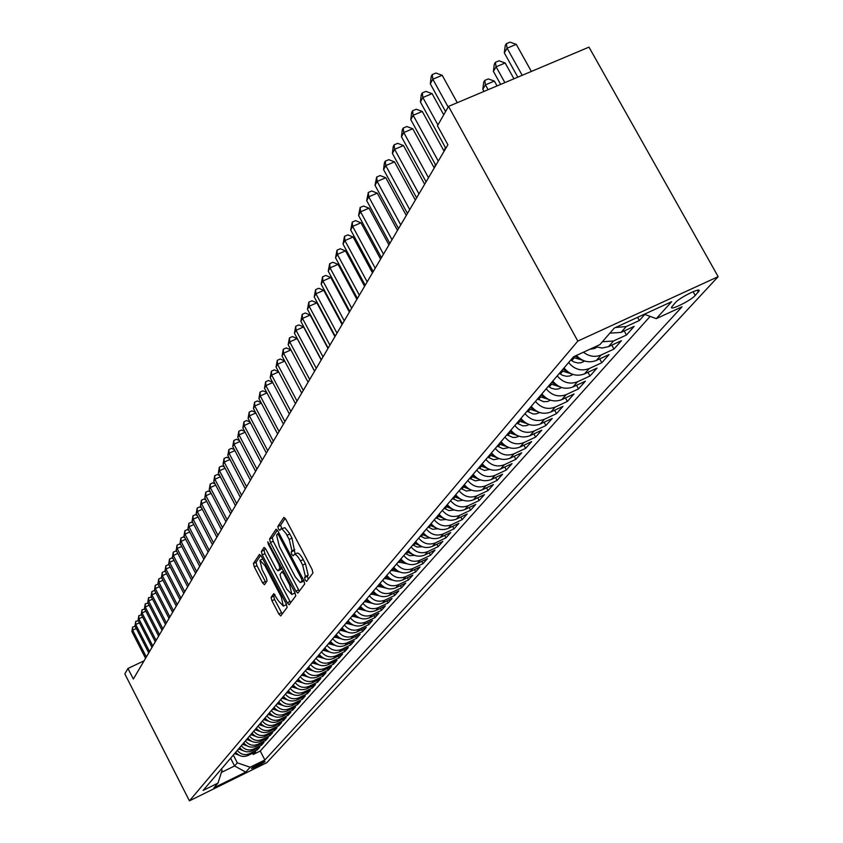 <?xml version="1.0" encoding="UTF-8"?>
<svg xmlns="http://www.w3.org/2000/svg" width="843" height="843" viewBox="0 0 843 843"><rect width="100%" height="100%" fill="white"/><g stroke="black" fill="none" stroke-linecap="round" stroke-linejoin="round"><path stroke-width="1.26" d="M305.198 580.037L306.578 581.449L312.943 572.987L312.079 569.394L285.819 519.362L283.859 517.381L277.832 526.496L278.453 529.004L279.802 530.373L280.814 528.951L282.11 529.004L286.019 533.503L289.191 539.415L291.984 550.858L291.193 551.986L291.804 554.473L293.164 555.874L294.186 554.504C295.672 553.935 297.769 556.074 300.477 560.932L302.648 565.084L305.408 576.464L304.597 577.55L305.198 580.037M294.513 554.357L296.968 553.198C298.464 552.629 300.561 554.768 303.269 559.626L305.44 563.767L308.19 575.158L307.379 576.243L308.264 579.225M285.176 518.308L280.614 525.21L281.731 528.519M281.151 528.793L284.902 527.707L289.318 533.071L291.973 538.108L295.134 554.062M264.913 761.682L265.039 761.461C261.267 762.472 256.767 764.738 251.53 768.279L251.404 768.489C255.166 767.488 259.665 765.212 264.913 761.682M271.098 597.402L271.941 600.753L278.843 613.999L280.698 615.959L287.115 607.424L286.272 604.031L261.33 556.264L259.433 554.399L253.427 563.503L254.291 566.875L262.594 582.819L264.417 584.747L267.083 580.922L266.23 577.539L262.078 569.583L259.929 560.321L264.85 565.484L281.246 596.886L283.364 606.085L278.369 600.817L273.796 593.641L271.098 597.402L273.743 596.149L274.586 599.489L282.236 613.936M577.824 341.078L448.529 106.387L437.464 125.797L447.896 144.775L133.352 679.036L127.957 668.457L124.838 673.926L189.443 800.85L577.824 341.078L718.162 276.662L266.809 762.673L189.443 800.85M295.882 591.122L297.821 593.135L304.671 584.009L303.817 580.479L277.979 531.174L276.061 529.214L269.581 539.014L270.455 542.513L295.882 591.122L298.622 589.826L299.381 591.059M295.745 595.917L289.117 604.737L287.231 602.745L262.236 554.894L261.372 551.459L264.07 547.392L265.935 549.33L276.125 568.846L278.011 570.806L279.887 568.14L279.022 564.673L268.348 544.251L267.779 541.764L294.892 592.45L295.745 595.917M252.584 753.242L253.216 754.474L255.661 751.724L247.947 755.518L249.56 753.684C244.755 755.581 240.677 754.474 237.315 750.375M256.662 748.616L257.305 749.88L259.802 747.077L252.015 750.902L253.659 749.037C248.822 750.944 244.702 749.838 241.309 745.697M260.814 743.916L261.467 745.201L264.007 742.356L256.156 746.203L257.832 744.306C252.953 746.234 248.801 745.107 245.376 740.934M265.029 739.142L265.703 740.439L268.274 737.551L260.371 741.429L262.078 739.49C257.147 741.429 252.963 740.302 249.517 736.097M269.328 734.274L270.013 735.602L272.626 732.662L264.66 736.561L266.388 734.601C261.425 736.55 257.21 735.412 253.722 731.166M273.69 729.332L274.396 730.681L277.062 727.678L269.022 731.619L270.782 729.616C265.777 731.587 261.52 730.428 258.011 726.15M278.137 724.295L278.854 725.665L281.562 722.62L273.459 726.582L275.261 724.548C270.203 726.529 265.914 725.359 262.373 721.05M282.668 719.174L283.385 720.565L286.146 717.467L277.979 721.46L279.813 719.385C274.713 721.387 270.382 720.207 266.809 715.855M287.273 713.947L288.011 715.38L290.824 712.219L282.574 716.244L284.439 714.126C279.307 716.139 274.934 714.959 271.33 710.565M291.963 708.636L292.711 710.091L295.577 706.877L287.263 710.934L289.16 708.784C283.975 710.807 279.57 709.606 275.924 705.18M296.736 703.231L297.495 704.706L300.414 701.429L292.036 705.528L293.965 703.336C288.738 705.38 284.291 704.158 280.614 699.69M301.594 697.719L302.374 699.226L305.345 695.896L296.894 700.017L298.854 697.783C293.585 699.838 289.096 698.615 285.387 694.105M306.546 692.114L307.347 693.652L310.372 690.248L301.836 694.4L303.849 692.124C298.527 694.2 293.996 692.967 290.245 688.415M311.583 686.392L312.405 687.962L315.482 684.495L306.884 688.689L308.928 686.371C303.564 688.457 298.991 687.203 295.208 682.619M316.726 680.564L317.558 682.166L320.698 678.636L312.015 682.862L314.102 680.491C308.696 682.598 304.07 681.334 300.256 676.708M321.963 674.632L322.816 676.265L326.02 672.661L317.263 676.918L319.381 674.505C313.923 676.634 309.265 675.359 305.398 670.68M327.305 668.583L328.169 670.238L331.436 666.571L322.595 670.859L324.766 668.404C319.255 670.554 314.544 669.258 310.646 664.537M332.743 662.408L333.628 664.105L336.958 660.364L328.043 664.684L330.245 662.187C324.692 664.347 319.94 663.041 315.999 658.267M338.296 656.117L339.202 657.846L342.595 654.031L333.596 658.394L335.841 655.843C330.235 658.014 325.44 656.697 321.457 651.881M343.955 649.7L344.882 651.46L348.338 647.572L339.255 651.976L341.552 649.363C335.883 651.555 331.046 650.227 327.021 645.359M349.729 643.156L350.667 644.958L354.208 640.986L345.029 645.422L347.379 642.766C341.657 644.969 336.768 643.62 332.711 638.709M355.62 636.476L356.578 638.309L360.182 634.263L350.93 638.731L353.322 636.022C347.548 638.246 342.606 636.886 338.507 631.923M361.626 629.658L362.616 631.533L366.294 627.403L356.947 631.913L359.392 629.141C353.554 631.386 348.57 630.006 344.418 625M367.759 622.692L368.77 624.621L372.522 620.395L363.091 624.948L365.588 622.113C359.698 624.389 354.661 622.988 350.467 617.93M374.018 615.59L375.051 617.55L378.886 613.24L369.36 617.835L371.911 614.947C365.967 617.234 360.867 615.822 356.631 610.711M380.414 608.33L381.468 610.343L385.388 605.938L375.767 610.564L378.37 607.624C372.364 609.921 367.221 608.498 362.933 603.335M386.937 600.922L388.022 602.977L392.027 598.477L382.311 603.145L384.966 600.132C378.907 602.46 373.702 601.017 369.371 595.79M393.607 593.356L394.724 595.453L398.813 590.859L389.002 595.569L391.71 592.492C385.588 594.831 380.33 593.367 375.946 588.098M400.425 585.611L401.563 587.761L405.746 583.061L395.831 587.813L398.602 584.673C392.416 587.034 387.106 585.558 382.669 580.226M407.39 577.708L408.56 579.9L412.828 575.105L402.817 579.9L405.652 576.675C399.403 579.067 394.029 577.56 389.55 572.176M414.514 569.615L415.704 571.87L420.077 566.96L409.961 571.796L412.859 568.509C406.537 570.911 401.11 569.394 396.579 563.946M421.795 561.354L423.017 563.651L427.485 558.635L417.264 563.514L420.236 560.152C413.85 562.576 408.36 561.038 403.765 555.526M429.235 552.892L430.499 555.252L435.062 550.11L424.735 555.042L427.77 551.596C421.321 554.051 415.768 552.492 411.121 546.917M436.853 544.241L438.149 546.654L442.817 541.396L432.385 546.369L435.494 542.85C428.971 545.316 423.355 543.735 418.655 538.108M444.651 535.379L445.979 537.855L450.763 532.47L440.204 537.497L443.386 533.882C436.8 536.38 431.121 534.778 426.358 529.088M452.628 526.317L453.987 528.846L458.887 523.345L448.223 528.413L451.479 524.715C444.809 527.233 439.066 525.611 434.25 519.846M460.794 517.033L462.196 519.625L467.212 513.988L456.432 519.098L459.762 515.315C453.028 517.855 447.211 516.211 442.333 510.384M469.161 507.518L470.594 510.184L475.737 504.409L464.83 509.572L468.255 505.695C461.437 508.255 455.557 506.59 450.615 500.689M477.739 497.77L479.203 500.51L484.472 494.588L473.45 499.804L476.959 495.821C470.057 498.413 464.114 496.727 459.108 490.752M486.516 487.781L488.034 490.594L493.429 484.525L482.28 489.794L485.874 485.716C478.898 488.329 472.87 486.611 467.802 480.573M495.515 477.549L497.075 480.426L502.607 474.198L491.332 479.519L495.02 475.347C487.96 477.981 481.869 476.242 476.727 470.12M504.746 467.043L506.348 470.004L512.028 463.618L500.616 468.993L504.399 464.704C497.265 467.37 491.09 465.599 485.884 459.403M514.219 456.274L515.863 459.309L521.691 452.765L510.141 458.192L514.03 453.787C506.801 456.474 500.552 454.683 495.273 448.413M523.935 445.22L525.632 448.339L531.606 441.616L519.92 447.096L523.903 442.586C516.59 445.294 510.268 443.481 504.915 437.127M533.904 433.871L535.642 437.074L541.786 430.183L529.962 435.715L534.051 431.079C526.654 433.818 520.236 431.964 514.82 425.536M544.135 422.217L545.937 425.515L552.239 418.434L540.279 424.018L544.473 419.256C536.98 422.027 530.489 420.151 524.989 413.628M554.652 410.246L556.506 413.639L562.987 406.358L550.869 412.006L555.189 407.106C547.602 409.909 541.016 408.001 535.442 401.394M565.453 397.938L567.36 401.437L574.02 393.955L561.754 399.656L566.201 394.629C558.519 397.443 551.838 395.515 546.18 388.823M576.549 385.293L578.53 388.886L585.369 381.194L572.955 386.969L577.518 381.784C569.742 384.64 562.976 382.669 557.234 375.894M587.961 372.29L590.005 375.989L597.044 368.075L584.473 373.902L589.173 368.581C581.28 371.457 574.431 369.455 568.593 362.585M599.7 358.907L601.807 362.722L609.057 354.576L596.317 360.467L601.154 354.987C595.032 357.464 589.131 356.536 583.43 352.216M611.786 345.124L613.967 349.065L621.428 340.677L608.52 346.642L613.493 340.994L602.376 341.752M624.22 330.941L626.475 335.008L634.157 326.367L621.08 332.395L626.212 326.568L615.527 327.484M637.593 317.347L639.363 320.519L644.79 314.418M675.369 302.626L671.481 307.263C670.28 310.74 690.923 300.487 695.201 295.493L699.205 290.772C700.522 287.21 679.563 297.632 675.369 302.626M253.216 754.474L260.255 751.018L264.881 759.986L682.04 306.778L656.307 318.633L644.326 314.249M264.881 759.986L250.15 767.235L245.745 772.104L213.869 787.826L217.989 783.094L203.1 790.439L573.577 356.758L599.858 344.65L614.315 328.043L671.639 301.699L656.307 318.633M639.363 320.519L626.212 326.568M626.475 335.008L613.493 340.994M613.967 349.065L601.154 354.987M601.807 362.722L589.173 368.581M590.005 375.989L577.518 381.784M578.53 388.886L566.201 394.629M567.36 401.437L555.189 407.106M556.506 413.639L544.473 419.256M545.937 425.515L534.051 431.079M535.642 437.074L523.903 442.586M525.632 448.339L514.03 453.787M515.863 459.309L504.399 464.704M506.348 470.004L495.02 475.347M497.075 480.426L485.874 485.716M488.034 490.594L476.959 495.821M479.203 500.51L468.255 505.695M470.594 510.184L459.762 515.315M462.196 519.625L451.479 524.715M453.987 528.846L443.386 533.882M445.979 537.855L435.494 542.85M438.149 546.654L427.77 551.596M430.499 555.252L420.236 560.152M423.017 563.651L412.859 568.509M415.704 571.87L405.652 576.675M408.56 579.9L398.602 584.673M401.563 587.761L391.71 592.492M394.724 595.453L384.966 600.132M388.022 602.977L378.37 607.624M381.468 610.343L371.911 614.947M375.051 617.55L365.588 622.113M368.77 624.621L359.392 629.141M362.616 631.533L353.322 636.022M356.578 638.309L347.379 642.766M350.667 644.958L341.552 649.363M344.882 651.46L335.841 655.843M339.202 657.846L330.245 662.187M333.628 664.105L324.766 668.404M328.169 670.238L319.381 674.505M322.816 676.265L314.102 680.491M317.558 682.166L308.928 686.371M312.405 687.962L303.849 692.124M307.347 693.652L298.854 697.783M302.374 699.226L293.965 703.336M297.495 704.706L289.16 708.784M292.711 710.091L284.439 714.126M288.011 715.38L279.813 719.385M283.385 720.565L275.261 724.548M278.854 725.665L270.782 729.616M274.396 730.681L266.388 734.601M270.013 735.602L262.078 739.49M265.703 740.439L257.832 744.306M261.467 745.201L253.659 749.037M257.305 749.88L249.56 753.684M260.255 751.018L650.143 316.378M230.613 758.226L234.575 765.96L237.315 762.831L233.321 755.054M448.529 106.387L588.983 47.134L718.162 276.662M144.079 660.817L127.957 668.457M221.403 772.441L234.575 765.96L245.745 772.104M221.403 769.006L222.078 770.323L217.989 783.094M609.868 333.154L621.08 332.395M595.411 346.694L602.113 348.033L608.52 346.642M576.401 355.461C582.302 361.584 588.941 363.259 596.317 360.467M564.009 367.948C569.805 374.787 576.623 376.779 584.473 373.902M552.776 381.11C558.487 387.854 565.21 389.803 572.955 386.969M541.849 393.892C547.476 400.551 554.114 402.469 561.754 399.656M531.227 406.337C536.77 412.901 543.324 414.788 550.869 412.006M520.89 418.434C526.359 424.914 532.818 426.779 540.279 424.018M510.826 430.215C516.222 436.611 522.597 438.444 529.962 435.715M501.027 441.679C506.348 447.991 512.649 449.804 519.92 447.096M491.49 452.849C496.738 459.087 502.955 460.868 510.141 458.192M482.196 463.724C487.37 469.888 493.513 471.648 500.616 468.993M473.134 474.335C478.244 480.415 484.303 482.143 491.332 479.519M464.303 484.672C469.34 490.689 475.336 492.386 482.28 489.794M455.684 494.757C460.668 500.7 466.579 502.375 473.45 499.804M447.285 504.599C452.196 510.468 458.044 512.122 464.83 509.572M439.077 514.198C443.934 519.994 449.719 521.638 456.432 519.098M431.068 523.566C435.863 529.299 441.584 530.921 448.223 528.413M423.26 532.713C427.991 538.392 433.639 539.984 440.204 537.497M415.62 541.659C420.299 547.265 425.884 548.835 432.385 546.369M408.16 550.384C412.785 555.927 418.307 557.486 424.735 555.042M400.868 558.92C405.441 564.399 410.899 565.938 417.264 563.514M393.744 567.265C398.265 572.682 403.66 574.199 409.961 571.796M386.779 575.421C391.247 580.785 396.589 582.271 402.817 579.9M379.961 583.388C384.376 588.699 389.666 590.174 395.831 587.813M373.301 591.196C377.664 596.444 382.891 597.908 389.002 595.569M366.779 598.825C371.089 604.02 376.273 605.464 382.311 603.145M360.393 606.296C364.661 611.438 369.782 612.861 375.767 610.564M354.144 613.609C358.37 618.709 363.438 620.111 369.36 617.835M348.033 620.775C352.205 625.812 357.221 627.203 363.091 624.948M342.037 627.793C346.167 632.777 351.141 634.147 356.947 631.913M336.167 634.663C340.256 639.595 345.177 640.954 350.93 638.731M330.424 641.386C334.46 646.275 339.339 647.624 345.029 645.422M324.787 647.982C328.791 652.83 333.607 654.157 339.255 651.976M319.265 654.453C323.227 659.247 328.001 660.564 333.596 658.394M313.849 660.786C317.769 665.538 322.5 666.845 328.043 664.684M308.538 667.003C312.416 671.713 317.105 672.999 322.595 670.859M303.332 673.104C307.179 677.761 311.815 679.036 317.263 676.918M298.222 679.079C302.026 683.694 306.631 684.959 312.015 682.862M293.206 684.948C296.978 689.521 301.541 690.765 306.884 688.689M288.295 690.702C292.026 695.233 296.546 696.466 301.836 694.4M283.543 696.466L283.438 696.381C287.168 700.849 291.636 702.071 296.894 700.017M278.77 701.966L278.717 701.913C282.394 706.35 286.82 707.562 292.036 705.528M274.091 707.361L274.07 707.351C277.705 711.755 282.099 712.957 287.263 710.934M269.507 712.693C273.1 717.066 277.463 718.247 282.574 716.244M265.018 717.941C268.58 722.282 272.9 723.452 277.979 721.46M260.613 723.104C264.144 727.404 268.422 728.563 273.459 726.582M256.283 728.173C259.781 732.43 264.028 733.579 269.022 731.619M252.036 733.147C255.503 737.372 259.707 738.51 264.66 736.561M247.853 738.046C251.288 742.23 255.461 743.357 260.371 741.429M243.743 742.852C247.147 747.003 251.288 748.12 256.156 746.203M239.707 747.583C243.079 751.703 247.189 752.81 252.015 750.902M235.734 752.23C239.085 756.319 243.153 757.414 247.947 755.518M237.315 762.831L250.15 767.235M277.347 530.142L272.321 537.739L273.185 541.238L298.622 589.826M302.015 581.027L301.415 578.561L278.78 535.347L277.431 533.967L276.588 535.21L279.381 546.527L295.261 576.823L300.087 582.429L303.691 580.237M303.459 581.175L301.183 582.155M265.313 548.319L264.07 550.205L264.934 553.64L290.666 602.682M280.55 569.573L281.983 567.76M286.736 589.141L291.836 594.452L289.697 585.074L283.817 573.82L281.91 571.849L280.024 574.494L280.888 577.94L286.736 589.141M294.312 593.282L294.913 592.481M274.955 594.463L273.743 596.149M285.819 604.916L286.367 604.231M262.753 558.983L260.181 560.205M260.719 555.252L256.082 562.27L256.936 565.632L265.893 582.639M531.375 71.434L516.264 44.352L507.086 48.188L504.304 52.888L517.813 77.156M522.196 75.312L507.086 48.188L506.337 43.678L510.015 42.15L516.264 44.352M504.304 52.888L505.231 45.575L506.337 43.678M457.296 102.688L442.185 75.29L432.828 79.2L448.16 107.04M430.299 83.826L431.205 76.45L432.217 74.595L432.828 79.2L430.299 83.826L445.578 111.571M432.217 74.595L435.957 73.035L442.185 75.29M513.945 78.789L505.157 62.993L496.095 66.797L493.397 71.36L500.637 84.405M504.883 82.614L496.095 66.797L495.378 62.319L499.003 60.801L505.157 62.993M493.397 71.36L494.304 64.152L495.378 62.319M497.043 85.923L494.367 81.097L485.42 84.858L482.807 89.295L483.987 91.434M488.108 89.695L485.42 84.858L484.746 80.422L488.318 78.915L494.367 81.097M482.807 89.295L483.703 82.203L484.746 80.422M596.844 347.221L594.589 348.486L589.752 349.297M584.736 361.036L581.185 362.701L577.971 362.996L573.935 361.974L570.816 359.982M579.721 358.517L574.915 356.136M573.019 357.4L582.724 360.256M443.724 114.817L432.08 93.647L422.849 97.514L437.939 124.975M420.404 102.003L421.289 94.753L422.259 92.941L422.849 97.514L420.404 102.003L445.821 148.305M422.259 92.941L425.947 91.402L432.08 93.647M444.103 151.224L422.269 111.455L413.165 115.291L438.286 161.108M410.783 119.653L411.658 112.509L412.606 110.76L413.165 115.291L410.783 119.653L435.81 165.312M412.606 110.76L416.242 109.221L422.269 111.455M434.229 167.989L412.743 128.747L403.765 132.541L428.486 177.747M401.458 136.777L402.311 129.748L403.228 128.052L403.765 132.541L401.458 136.777L426.084 181.835M403.228 128.052L406.821 126.534L412.743 128.747M424.651 184.259L403.491 145.544L394.629 149.306L418.971 193.911M392.395 153.426L393.228 146.492L394.124 144.848L394.629 149.306L392.395 153.426L416.632 197.873M394.124 144.848L397.664 143.342L403.491 145.544M572.977 374.461L569.647 375.999L566.464 376.294L562.492 375.293L559.415 373.333M567.961 371.9L562.913 369.234M561.554 370.825L570.964 373.67M415.336 200.076L394.503 161.867L385.757 165.597L409.73 209.612M383.576 169.591L384.397 162.773L385.272 161.171L385.757 165.597L383.576 169.591L407.454 213.469M385.272 161.171L388.771 159.675L394.503 161.867M561.543 387.495L558.424 388.929L555.284 389.224L551.364 388.244L548.329 386.305M556.528 384.903L551.733 382.322M550.416 383.871L559.531 386.695M443.987 151.023L445.473 147.662M445.125 147.81L445.315 149.169M406.284 215.45L385.767 177.736L377.137 181.424L400.741 224.87M375.019 185.312L376.663 177.03L377.137 181.424L375.019 185.312L398.528 228.622M376.663 177.03L380.119 175.565L385.767 177.736M550.437 400.183L547.507 401.51L543.63 401.721L537.56 398.918M545.421 397.538L540.869 395.051M539.583 396.547L548.182 399.255M434.735 167.135L435.336 164.459M397.485 230.402L377.274 193.163L368.749 196.819L392.006 239.718M366.684 200.602L368.296 192.467L368.749 196.819L366.684 200.602L389.856 243.364M368.296 192.467L371.71 191.003L377.274 193.163M539.636 412.512L536.148 413.902L533.061 413.955L527.075 411.194M534.62 409.835L530.289 407.422M529.046 408.887L537.602 411.679M425.778 182.341L425.884 181.477M388.929 244.944L369.002 208.179L360.583 211.804L383.502 254.154M358.581 215.481L360.161 207.473L360.583 211.804L358.581 215.481L381.415 257.705M360.161 207.473L363.523 206.029L369.002 208.179M529.119 424.503L526.569 425.641L522.786 425.863L516.875 423.133M524.114 421.795L520.005 419.466M518.793 420.889L527.075 423.66M380.593 259.096L360.962 222.784L352.648 226.377L375.23 268.2M350.688 229.96L352.237 222.088L352.648 226.377L350.688 229.96L373.196 271.657M352.237 222.088L355.556 220.655L360.962 222.784M518.898 436.189L515.79 437.38L512.776 437.443L506.938 434.756M513.893 433.428L509.994 431.184M508.803 432.575L516.833 435.315M372.48 272.879L353.122 237.009L344.913 240.571L367.179 281.878M343.017 244.059L344.524 236.314L344.913 240.571L343.017 244.059L365.198 285.24M344.524 236.314L347.801 234.891L353.122 237.009M508.94 447.559L503.029 448.729L497.265 446.084M503.945 444.767L500.236 442.607M499.088 443.955L506.854 446.674M364.576 286.293L345.493 250.866L337.379 254.386L359.339 295.198M335.535 257.789L337.01 250.171L337.379 254.386L335.535 257.789L357.411 298.475M337.01 250.171L340.256 248.759L345.493 250.866M499.246 458.634L493.534 459.72L487.844 457.106M494.251 455.8L490.742 453.724M489.614 455.041L497.138 457.728M356.884 299.37L338.064 264.365L330.045 267.853L351.7 308.18M328.243 271.172L329.687 263.669L330.045 267.853L328.243 271.172L349.813 311.373M329.687 263.669L332.89 262.278L338.064 264.365M489.804 469.425L484.282 470.436L478.666 467.854M484.809 466.548L481.49 464.556M480.394 465.842L487.675 468.497M349.381 312.11L330.825 277.516L322.901 280.982L344.25 320.825M321.141 284.207L322.553 276.831L322.901 280.982L321.141 284.207L342.416 323.933M322.553 276.831L325.725 275.44L330.825 277.516M480.594 479.941L475.262 480.879L469.709 478.339M475.61 477.033L472.459 475.115M471.395 476.369L478.455 478.993M342.068 324.523L323.754 290.34L315.925 293.775L336.989 333.143M314.218 296.926L315.598 289.655L315.925 293.775L314.218 296.926L335.208 336.178M315.598 289.655L318.728 288.285L323.754 290.34M471.627 490.194L466.464 491.058L460.984 488.55M466.643 487.254L463.671 485.41M462.628 486.632L469.456 489.225M334.934 336.642L316.873 302.848L309.128 306.251L329.919 345.166M307.463 309.318L308.823 302.163L309.128 306.251L307.463 309.318L328.18 348.127M308.823 302.163L311.91 300.803L316.873 302.848M462.839 500.215L457.886 500.995L452.47 498.519M457.897 497.212L455.094 495.452M454.071 496.643L460.689 499.204M327.98 348.454L310.15 315.05L302.5 318.422L323.017 356.895M300.867 321.415L302.205 314.365L302.5 318.422L300.867 321.415L321.32 359.782M302.205 314.365L305.261 313.016L310.15 315.05M454.345 509.952L448.824 510.573L444.166 508.245M449.361 506.938L446.716 505.252M445.726 506.411L452.133 508.94M321.194 359.982L303.596 326.958L296.03 330.298L316.283 368.328M294.439 333.217L295.745 326.273L296.03 330.298L294.439 333.217L314.618 371.152M295.745 326.273L298.77 324.934L303.596 326.958M446.01 519.478L440.657 520.036L436.063 517.728M441.037 516.422L438.55 514.81M437.58 515.948L443.787 518.434M349.065 311.531L349.74 311.225M314.576 371.236L297.2 338.58L289.718 341.889L309.708 379.498M288.158 344.745L289.444 337.895L289.718 341.889L288.158 344.745L308.085 382.248M289.444 337.895L292.426 336.578L297.2 338.58M437.875 528.761L432.638 529.267L428.139 527.001M432.923 525.684L430.573 524.146M429.635 525.252L435.641 527.707M341.668 323.786L342.026 323.206M342.005 323.217L342.11 324.45M290.919 349.94L283.554 353.206L303.29 390.404M282.036 355.999L283.29 349.244L283.554 353.206L282.036 355.999L301.71 393.08M283.29 349.244L286.241 347.938L290.909 349.908M429.93 537.834L424.798 538.277L420.415 536.043M424.988 534.725L422.786 533.261M421.869 534.346L427.686 536.759M334.65 336.094L334.819 335.44M284.723 361.067L277.526 364.26L297.021 401.047M276.04 366.99L277.273 360.33L277.526 364.26L276.04 366.99L295.471 403.671M277.273 360.33L280.203 359.034L284.649 360.92M422.164 546.696L417.148 547.075L412.859 544.884M417.243 543.556L415.188 542.165M414.282 543.219L419.909 545.611M278.664 371.932L271.646 375.061L290.898 411.447M270.192 377.727L271.404 371.162L271.646 375.061L270.192 377.727L289.391 414.008M271.404 371.162L274.302 369.877L278.538 371.689M414.577 555.347L409.677 555.674L405.483 553.524M409.687 552.176L407.749 550.869M406.874 551.902L412.322 554.241M272.753 382.553L265.893 385.609L284.913 421.605M264.481 388.212L265.661 381.742L265.893 385.609L264.481 388.212L283.438 424.113M265.661 381.742L268.527 380.467L272.563 382.206M407.158 563.798L398.265 561.965M402.29 560.606L400.488 559.373M399.624 560.374L404.903 562.681M266.968 392.933L260.276 395.925L279.065 431.542M258.896 398.476L260.055 392.09L260.276 395.925L258.896 398.476L277.621 433.987M260.055 392.09L262.89 390.825L266.736 392.49M399.909 572.07L391.215 570.216M395.072 568.846L393.386 567.676M392.543 568.667L397.654 570.932M261.319 403.08L254.786 406.01L273.343 441.247M253.427 408.497L254.575 402.206L254.786 406.01L253.427 408.497L271.941 443.639M254.575 402.206L257.378 400.941L261.035 402.543M392.817 580.153L384.324 578.287M388.012 576.907L386.442 575.811M385.62 576.77L390.572 579.004M385.883 588.056L377.58 586.18M381.11 584.789L379.656 583.756M378.855 584.694L383.639 586.897M379.108 595.79L370.983 593.904M374.355 592.492L373.017 591.533M372.227 592.45L376.853 594.61M255.798 413.007L249.412 415.873L267.758 450.742M248.084 418.307L249.212 412.09L249.412 415.873L248.084 418.307L266.377 453.091M249.212 412.09L251.983 410.847L255.471 412.375M250.403 422.712L244.154 425.525L262.289 460.036M242.858 427.907L243.964 421.774L244.154 425.525L242.858 427.907L260.94 462.322M243.964 421.774L246.704 420.531L250.023 421.995M245.123 432.206L239.012 434.956L256.936 469.119M237.747 437.285L238.832 431.237L239.012 434.956L237.747 437.285L255.619 471.363M238.832 431.237L241.541 430.014L244.702 431.405M372.469 603.346L364.524 601.47M367.748 600.037L366.515 599.141M365.746 600.047L370.225 602.155M239.949 441.5L233.975 444.198L251.699 478.013M232.742 446.474L233.806 440.499L233.975 444.198L232.742 446.474L250.413 480.204M233.806 440.499L236.493 439.287L239.486 440.615M365.978 610.754L358.201 608.867M361.289 607.413L360.151 606.591M359.392 607.476L363.733 609.552M234.891 450.594L229.054 453.239L246.577 486.717M227.842 455.473L228.885 449.572L229.054 453.239L227.842 455.473L245.313 488.866M228.885 449.572L231.551 448.371L234.396 449.635M359.613 617.993L352.016 616.107M354.956 614.642L353.923 613.883M353.185 614.747L357.379 616.781M229.949 459.498L224.227 462.09L241.562 495.241M223.037 464.282L224.069 458.455L224.227 462.09L223.037 464.282L240.329 497.338M224.069 458.455L226.704 457.254L229.401 458.466M353.386 625.095L345.957 623.198M348.77 621.712L347.822 621.017M347.105 621.86L351.162 623.862M225.102 468.223L219.507 470.763L236.651 503.587M218.337 472.902L219.359 467.148L219.507 470.763L218.337 472.902L235.439 505.642M219.359 467.148L221.962 465.958L224.523 467.117M347.295 632.039L340.024 630.153M342.701 628.646L341.847 628.014M341.141 628.836L345.061 630.796M220.36 476.759L214.881 479.256L231.836 511.764M213.743 481.353L214.733 475.663L214.881 479.256L213.743 481.353L230.645 513.777M214.733 475.663L217.325 474.493L219.738 475.578M341.32 638.846L334.207 636.95M336.757 635.432L335.999 634.863M335.303 635.675L339.097 637.593M215.713 485.125L210.35 487.581L227.125 519.762M209.233 489.625L210.213 484.008L210.35 487.581L209.233 489.625L225.956 521.743M210.213 484.008L212.773 482.849L215.06 483.882M335.472 645.517L328.517 643.62M330.941 642.081L330.266 641.576M329.581 642.366L333.259 644.252M211.161 493.334L205.903 495.726L222.499 527.613M204.807 497.739L205.776 492.196L205.903 495.726L204.807 497.739L221.361 529.552M205.776 492.196L208.316 491.037L210.476 492.017M329.729 652.05L322.932 650.164M325.24 648.594L324.65 648.151M323.986 648.931L327.527 650.775M206.693 501.364L201.551 503.724L217.979 535.305M200.476 505.695L201.424 500.205L201.551 503.724L200.476 505.695L216.851 537.202M201.424 500.205L203.943 499.056L205.977 499.994M324.112 658.446L317.453 656.571M319.666 654.979L319.139 654.59M318.485 655.359L321.91 657.161M202.32 509.246L197.283 511.553L213.532 542.839M196.229 513.492L197.167 508.066L197.283 511.553L196.229 513.492L212.436 544.704M197.167 508.066L199.654 506.928L201.582 507.813M318.601 664.727L312.089 662.851M313.101 661.671L316.41 663.43M198.042 516.97L193.1 519.235L209.18 550.237M192.067 521.132L192.994 515.779L193.1 519.235L192.067 521.132L208.105 552.06M192.994 515.779L195.46 514.641L197.262 515.473M313.196 670.88L306.82 669.015M307.821 667.846L311.014 669.574M193.837 524.546L189.001 526.77L204.912 557.486M187.978 528.635L188.895 523.334L189.001 526.77L187.978 528.635L203.858 559.278M188.895 523.334L191.329 522.207L193.036 522.997M307.895 676.918L301.668 675.053M302.637 673.915L305.724 675.601M189.717 531.975L184.975 534.156L200.729 564.589M183.974 535.979L184.87 530.742L184.975 534.156L183.974 535.979L199.696 566.348M184.87 530.742L187.294 529.636L188.885 530.373M302.7 682.841L296.599 680.986M297.558 679.869L300.54 681.513M185.671 539.267L181.024 541.406L196.619 571.565M180.044 543.198L180.929 538.024L181.024 541.406L180.044 543.198L195.608 573.293M180.929 538.024L183.331 536.917L184.817 537.613M297.6 688.647L291.625 686.803M292.563 685.707L295.45 687.308M181.709 546.412L177.146 548.519L192.594 578.414M176.187 550.279L177.062 545.158L177.146 548.519L176.187 550.279L191.593 580.1M177.062 545.158L179.433 544.062L180.823 544.715M292.595 694.347L286.757 692.503M287.674 691.429L290.456 692.999M177.82 553.43L173.342 555.505L188.642 585.126M172.404 557.223L173.258 552.165L173.342 555.505L172.404 557.223L187.662 586.791M173.258 552.165L175.618 551.069L176.914 551.68M287.684 699.943L281.962 698.109M282.869 697.056L285.556 698.584M174.006 560.321L169.612 562.355L184.754 591.723M168.684 564.051L169.527 559.035L169.612 562.355L168.684 564.051L183.795 593.356M169.527 559.035L171.867 557.961L173.068 558.519M282.858 705.433L277.263 703.61M278.148 702.577L280.74 704.074M170.254 567.086L165.945 569.078L180.95 598.193M165.038 570.743L165.871 565.79L165.945 569.078L165.038 570.743L180.002 599.794M165.871 565.79L168.189 564.715L169.306 565.242M278.127 710.828L272.647 709.016M273.522 707.994L276.019 709.458M166.577 573.725L162.341 575.685L177.209 604.547M161.456 577.318L162.278 572.418L162.341 575.685L161.456 577.318L176.282 606.117M162.278 572.418L164.575 571.354L165.607 571.839M273.469 716.118L268.116 714.316M268.97 713.315L271.383 714.738M162.962 580.247L158.811 582.176L173.532 610.796M157.936 583.778L158.747 578.93L158.811 582.176L157.936 583.778L172.625 612.334M158.747 578.93L161.024 577.866L161.972 578.319M268.906 721.323L263.669 719.532M264.512 718.542L266.831 719.933M159.411 586.654L155.344 588.551L169.917 616.918M154.48 590.121L155.281 585.316L155.344 588.551L154.48 590.121L169.032 618.435M155.281 585.316L157.536 584.273L158.4 584.684M264.428 726.424L259.296 724.643M260.118 723.684L262.352 725.033M155.934 592.945L151.93 594.81L166.377 622.945M151.087 596.359L151.877 591.607L151.93 594.81L151.087 596.359L165.502 624.431M151.877 591.607L154.111 590.564L154.901 590.943M260.023 731.439L254.997 729.68M255.808 728.731L257.958 730.038M152.509 599.131L148.579 600.964L162.889 628.857M147.746 602.482L148.526 597.771L148.579 600.964L147.746 602.482L162.035 630.322M148.526 597.771L151.455 597.086M255.692 736.371L250.782 734.622M251.572 733.684L253.648 734.959M149.148 605.2L145.281 607.002L159.464 634.674M144.469 608.498L145.238 603.841L145.281 607.002L144.469 608.498L158.621 636.117M145.238 603.841L148.083 603.124M251.435 741.218L246.63 739.469M247.41 738.552L249.402 739.796M145.839 611.175L142.046 612.945L156.103 640.385M141.245 614.421L142.003 609.805L142.046 612.945L141.245 614.421L155.27 641.808M142.003 609.805L144.754 609.057M247.252 745.981L242.552 744.243M243.321 743.347L245.239 744.548M142.593 617.044L138.863 618.783L152.794 646.012M138.083 620.237L138.821 615.664L138.863 618.783L138.083 620.237L151.982 647.392M138.821 615.664L141.498 614.895M243.142 750.66L238.548 748.942M239.296 748.057L241.14 749.227M139.401 622.808L135.734 624.526L149.548 651.534M134.964 625.949L135.702 621.428L135.734 624.526L134.964 625.949L148.737 652.893M135.702 621.428L138.284 620.638M239.106 755.254L234.596 753.558M235.345 752.683L237.115 753.811M136.26 628.488L132.667 630.174L146.345 656.96M131.898 631.576L132.625 627.097L132.667 630.174L131.898 631.576L145.554 658.299M132.625 627.097L135.133 626.275M697.372 290.266L698.373 292.047M693.083 291.71L695.201 295.493M308.19 575.158L305.408 576.464M305.44 563.767L302.648 565.084M303.269 559.626L300.477 560.932M293.975 550.679L291.193 551.986M294.755 549.562L291.984 550.858M291.973 538.108L289.191 539.415M289.813 533.988L287.02 535.284M280.614 525.21L277.832 526.496M307.379 576.243L304.597 577.55M273.185 541.238L270.455 542.513M272.321 537.739L269.581 539.014M302.532 578.035L301.415 578.561M279.887 534.82L278.78 535.347M279.054 533.24L277.568 533.925M289.918 601.47L287.231 602.745M264.934 553.64L262.236 554.894M264.07 550.205L261.372 551.459M280.782 569.468L278.064 570.743M281.731 567.276L279.887 568.14M280.097 564.167L279.022 564.673M269.423 543.746L268.348 544.251M290.772 584.568L289.697 585.074M284.892 573.314L283.817 573.82M283.701 571.038L282.089 571.796M282.279 596.391L281.246 596.886M265.893 565L264.85 565.484M265.239 581.565L262.594 582.819M256.936 565.632L254.291 566.875M256.082 562.27L253.427 563.503M281.499 612.735L278.843 613.999M274.586 599.489L271.941 600.753M594.789 348.38L596.033 346.947M582.892 362.069L584.009 360.783M575.347 356.463L576.096 355.598M571.744 360.678L573.957 358.096M581.723 359.761L582.06 360.382M571.322 375.377L572.323 374.229M563.83 369.919L564.736 368.876M560.332 374.018L562.471 371.51M560.079 388.317L560.964 387.295M552.639 382.996L553.482 382.016M549.236 386.979L551.322 384.545M549.151 400.899L549.931 400.004M541.754 395.715L542.544 394.787M538.445 399.582L540.468 397.211M538.519 413.133L539.193 412.353M531.174 408.086L531.912 407.222M527.95 411.848L529.92 409.54M528.161 425.041L528.751 424.377M520.869 420.12L521.564 419.308M517.739 423.776L519.657 421.542M518.087 436.642L518.582 436.073M510.847 431.827L511.49 431.068M507.792 435.399L509.667 433.218M501.09 443.239L501.69 442.533M498.108 446.706L499.931 444.588M491.574 454.345L492.143 453.682M488.677 457.728L490.447 455.663M482.312 465.167L482.839 464.556M479.488 468.476L481.216 466.453M473.281 475.726L473.766 475.157M470.52 478.94L472.206 476.969M464.472 486.011L464.925 485.484M461.785 489.151L463.429 487.233M453.26 499.109L454.872 497.233M444.946 508.824L446.516 507.001M436.832 518.308L438.36 516.527M428.908 527.57L430.394 525.821M421.163 536.612L422.628 534.905M413.607 545.442L415.03 543.777M406.221 554.072L407.612 552.45M399.002 562.513L400.362 560.922M391.942 570.764L393.27 569.204M385.04 578.825L386.336 577.307M378.286 586.707L379.561 585.232M371.679 594.431L372.922 592.977M365.219 601.986L366.431 600.564M358.886 609.373L360.077 607.982M352.69 616.612L353.86 615.253M346.631 623.704L347.769 622.366M340.688 630.638L341.805 629.331M334.861 637.445L335.957 636.159M329.16 644.105L330.235 642.851M323.575 650.638L324.618 649.405M318.085 657.045L319.118 655.833M312.721 663.325L313.733 662.134M307.442 669.479L308.443 668.32M302.279 675.517L303.248 674.379M297.21 681.439L298.169 680.322M292.236 687.256L293.174 686.16M287.347 692.957L288.274 691.882M282.563 698.552L283.459 697.498M277.853 704.053L278.738 703.02M273.237 709.448L274.101 708.436M268.696 714.748L269.549 713.747M264.238 719.954L265.081 718.974M259.865 725.075L260.687 724.105M255.566 730.101L256.377 729.153M251.34 735.033L252.131 734.105M247.189 739.891L247.968 738.974M243.1 744.654L243.869 743.758M239.085 749.353L239.844 748.468M235.144 753.958L235.882 753.094M698.9 290.224L699.205 290.772M279.044 533.219L277.505 533.935M303.765 581.027L301.004 582.334M280.719 569.531L278.011 570.806M294.555 593.166L291.836 594.452M283.68 571.017L282.005 571.807M286.04 604.81L283.364 606.085"/></g></svg>
